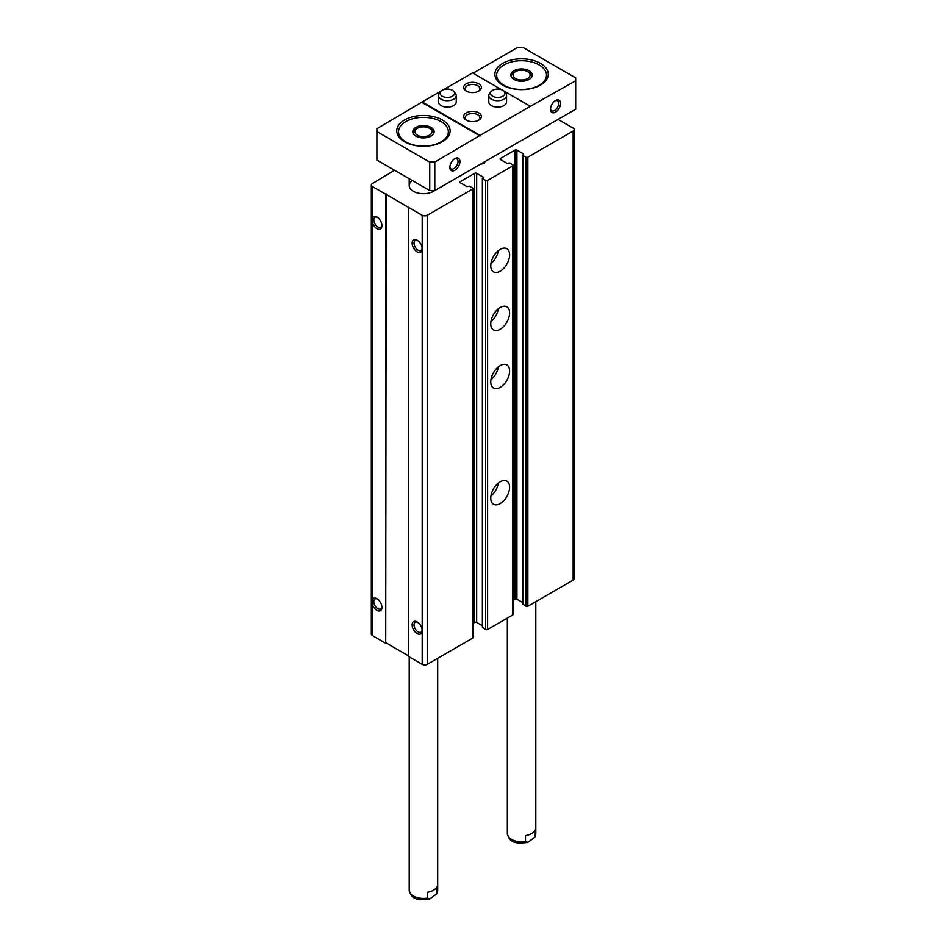 <?xml version="1.0" encoding="UTF-8"?>
<svg xmlns="http://www.w3.org/2000/svg" width="947" height="947" viewBox="0 0 947 947"><rect width="100%" height="100%" fill="white"/><g stroke="black" fill="none" stroke-linecap="round" stroke-linejoin="round"><path stroke-width="1.42" d="M394.52 170.223L372.384 183.588A3.563 2.06 0 0 0 371.342 185.044L371.342 634.135A3.563 2.06 0 0 0 372.384 635.591L372.384 186.488L422.196 215.253A3.563 2.06 0 0 0 427.227 215.253L472.517 189.104A1.421 0.817 0 0 0 472.932 188.524A1.421 0.817 0 0 0 472.517 187.944L469.487 186.204L466.847 186.571L460.313 182.795L460.313 181.623A1.421 0.817 0 0 0 459.899 182.203A1.421 0.817 0 0 0 460.313 182.795M371.342 185.044A3.563 2.06 0 0 0 372.384 186.488M513.179 600.197L514.896 599.202A1.421 0.817 0 0 1 516.908 599.202L516.908 150.111L523.454 153.888L522.827 155.415L525.845 157.155A1.421 0.817 0 0 0 527.858 157.155L573.136 131.006A3.563 2.06 0 0 0 574.178 129.561A3.563 2.06 0 0 0 573.136 128.105L558.043 119.393M372.384 604.423A7.114 4.108 -120 0 0 376.918 610.318A7.114 4.108 -120 0 0 381.949 607.406A7.114 4.108 -120 0 0 376.918 598.693A7.114 4.108 -120 0 0 372.384 599.356M372.384 635.591L385.725 643.285L385.725 194.194M372.384 222.723A7.114 4.108 -120 0 0 376.918 228.618A7.114 4.108 -120 0 0 381.949 225.706A7.114 4.108 -120 0 0 376.918 216.993A7.114 4.108 -120 0 0 372.384 217.656M385.725 643.285L386.222 193.898M386.222 642.989L408.358 655.774M472.932 188.524L472.932 637.615A1.421 0.817 0 0 1 472.517 638.207L427.227 664.344A3.563 2.06 0 0 1 422.196 664.344L408.358 656.354L408.358 207.263M422.196 664.344L422.196 630.643A7.114 4.108 -120 0 0 417.165 621.93A7.114 4.108 -120 0 0 412.134 624.842A7.114 4.108 -120 0 0 417.165 633.555A7.114 4.108 -120 0 0 422.196 630.643L422.196 248.943A7.114 4.108 -120 0 0 417.165 240.23A7.114 4.108 -120 0 0 412.134 243.142A7.114 4.108 -120 0 0 417.165 251.855A7.114 4.108 -120 0 0 422.196 248.943L422.196 215.253M460.313 181.623L474.648 173.348A1.421 0.817 0 0 1 476.661 173.348L483.207 177.125L482.579 178.652L485.598 180.392A1.421 0.817 0 0 0 487.61 180.392L512.765 165.867A1.421 0.817 0 0 0 513.179 165.287A1.421 0.817 0 0 0 512.765 164.707L509.746 162.967L507.107 163.322L500.561 159.546L500.561 158.386A1.421 0.817 0 0 0 500.146 158.966A1.421 0.817 0 0 0 500.561 159.546M472.932 623.434L474.648 622.439L474.648 173.348M482.366 625.73L476.661 622.439A1.421 0.817 0 0 0 474.648 622.439M482.579 627.163L485.598 629.483A1.421 0.817 0 0 0 487.61 629.483L512.765 614.958A1.421 0.817 0 0 0 513.179 614.378L513.179 165.287M500.182 503.555A13.341 7.706 -60 0 1 493.517 504.218A13.341 7.706 -60 0 1 493.517 488.818A13.341 7.706 -60 0 1 506.858 481.112A13.341 7.706 -60 0 1 508.894 491.801A13.341 7.706 -60 0 1 500.182 503.555M500.182 387.37A13.341 7.706 -60 0 1 493.517 388.021A13.341 7.706 -60 0 1 493.517 372.621A13.341 7.706 -60 0 1 506.858 364.915A13.341 7.706 -60 0 1 508.894 375.604A13.341 7.706 -60 0 1 500.182 387.37M500.182 329.272A13.341 7.706 -60 0 1 493.517 329.923A13.341 7.706 -60 0 1 493.517 314.522A13.341 7.706 -60 0 1 506.858 306.816A13.341 7.706 -60 0 1 508.894 317.505A13.341 7.706 -60 0 1 500.182 329.272M500.182 271.173A13.341 7.706 -60 0 1 493.517 271.836A13.341 7.706 -60 0 1 493.517 256.424A13.341 7.706 -60 0 1 506.858 248.718A13.341 7.706 -60 0 1 508.894 259.419A13.341 7.706 -60 0 1 500.182 271.173M500.561 158.386L514.896 150.111A1.421 0.817 0 0 1 516.908 150.111M516.908 599.202L522.614 602.493M522.827 603.926L525.845 606.246A1.421 0.817 0 0 0 527.858 606.246L573.136 580.109A3.563 2.06 0 0 0 574.178 578.653L574.178 129.561M434.637 190.56A14.229 8.215 180 0 1 418.799 193.235A14.229 8.215 180 0 1 409.222 185.482A14.229 8.215 180 0 1 412.217 180.439M417.663 240.55A5.765 3.326 -120 0 0 415.236 240.502A5.765 3.326 -120 0 0 414.348 245.119A5.765 3.326 -120 0 0 418.124 250.197A5.765 3.326 -120 0 0 421.001 250.482A5.765 3.326 -120 0 0 422.173 248.351M377.415 217.313A5.765 3.326 -120 0 0 374.988 217.254A5.765 3.326 -120 0 0 374.101 221.882A5.765 3.326 -120 0 0 377.865 226.96A5.765 3.326 -120 0 0 380.753 227.244A5.765 3.326 -120 0 0 381.925 225.114M417.663 622.25A5.765 3.326 -120 0 0 415.236 622.203A5.765 3.326 -120 0 0 414.348 626.819A5.765 3.326 -120 0 0 418.124 631.898A5.765 3.326 -120 0 0 421.001 632.182A5.765 3.326 -120 0 0 422.173 630.051M377.415 599.013A5.765 3.326 -120 0 0 374.988 598.966A5.765 3.326 -120 0 0 374.101 603.582A5.765 3.326 -120 0 0 377.865 608.661A5.765 3.326 -120 0 0 380.753 608.945A5.765 3.326 -120 0 0 381.925 606.814M498.371 250.635A13.341 7.706 -60 0 1 490.925 263.526M494.038 255.548A8.89 5.137 -60 0 1 493.02 257.324M498.371 308.734A13.341 7.706 -60 0 1 490.925 321.625M494.038 313.646A8.89 5.137 -60 0 1 493.02 315.422M498.371 366.832A13.341 7.706 -60 0 1 490.925 379.723M494.038 371.745A8.89 5.137 -60 0 1 493.02 373.52M498.371 483.017A13.341 7.706 -60 0 1 490.925 495.92M494.038 487.942A8.89 5.137 -60 0 1 493.02 489.706M427.393 898.099L427.393 892.287A14.229 8.215 0 0 0 437.135 886.664L436.65 893.932L429.831 898.94L427.393 898.099A14.229 8.215 180 0 1 409.222 890.204L409.222 656.851M535.801 601.665L535.801 833.561A14.229 8.215 180 0 1 535.244 835.822L535.244 830.022A14.229 8.215 0 0 1 525.502 835.645L525.502 841.457A14.229 8.215 180 0 1 507.332 833.561L507.332 618.095M535.244 835.822L534.771 837.29L527.941 842.297L525.502 841.457M539.174 64.929A24.906 14.383 180 0 1 546.466 75.097A24.906 14.383 180 0 1 521.572 89.468A24.906 14.383 180 0 1 496.666 75.097A24.906 14.383 180 0 1 512.043 61.804A24.906 14.383 180 0 1 539.174 64.929M529.113 70.729A10.677 6.167 180 0 1 532.238 75.097A10.677 6.167 180 0 1 521.572 81.253A10.677 6.167 180 0 1 510.895 75.097A10.677 6.167 180 0 1 517.488 69.403A10.677 6.167 180 0 1 529.113 70.729M555.025 100.832A5.765 3.326 -60 0 1 557.463 100.773A5.765 3.326 -60 0 1 558.339 105.389A5.765 3.326 -60 0 1 554.575 110.479A5.765 3.326 -60 0 1 551.687 110.763A5.765 3.326 -60 0 1 550.527 108.633M441.065 121.571A24.906 14.383 180 0 1 448.357 131.74A24.906 14.383 180 0 1 423.451 146.11A24.906 14.383 180 0 1 398.557 131.74A24.906 14.383 180 0 1 413.922 118.446A24.906 14.383 180 0 1 441.065 121.571M431.003 127.383A10.677 6.167 180 0 1 434.128 131.74A10.677 6.167 180 0 1 423.451 137.895A10.677 6.167 180 0 1 412.785 131.74A10.677 6.167 180 0 1 419.367 126.046A10.677 6.167 180 0 1 431.003 127.383M454.394 158.918A5.765 3.326 -60 0 1 456.833 158.871A5.765 3.326 -60 0 1 457.721 163.488A5.765 3.326 -60 0 1 453.944 168.578A5.765 3.326 -60 0 1 451.068 168.862A5.765 3.326 -60 0 1 449.896 166.731M555.534 112.125A7.114 4.108 -60 0 1 550.503 109.225A7.114 4.108 -60 0 1 555.534 100.512A7.114 4.108 -60 0 1 560.565 103.412A7.114 4.108 -60 0 1 555.534 112.125M454.903 170.223A7.114 4.108 -60 0 1 449.872 167.323A7.114 4.108 -60 0 1 454.903 158.611A7.114 4.108 -60 0 1 459.934 161.511A7.114 4.108 -60 0 1 454.903 170.223M480.058 135.362L434.78 162.091L429.749 162.091L376.918 131.586L376.918 128.685L422.196 101.956L480.058 135.362L530.367 106.313L503.686 90.912M376.918 131.586L376.918 160.055L429.749 190.56L434.78 190.56L434.78 162.091M434.78 190.56L575.658 109.225L575.658 80.755L530.367 106.313M575.658 80.755L575.658 77.855L522.827 47.35L517.796 47.35L473.015 73.203M501.709 89.776L472.517 72.907L443.314 89.776M441.338 90.912L422.196 101.956M429.749 190.56L429.749 162.091M478.803 83.809A8.89 5.137 180 0 1 478.803 91.066A8.89 5.137 180 0 1 466.22 91.066A8.89 5.137 180 0 1 466.22 83.809A8.89 5.137 180 0 1 478.803 83.809M504.289 91.539L505.793 93.469A8.89 5.137 180 0 1 506.562 95.576L506.562 101.956A8.89 5.137 180 0 1 497.672 107.094A8.89 5.137 180 0 1 488.77 101.956L488.77 95.576A8.89 5.137 180 0 1 489.552 93.469L491.055 91.539A7.256 4.19 180 0 1 497.672 89.065A7.256 4.19 180 0 1 504.289 91.539A7.256 4.19 180 0 1 502.798 96.203A7.256 4.19 180 0 1 493.553 96.689A7.256 4.19 180 0 1 491.055 91.539M453.968 91.539L455.471 93.469A8.89 5.137 180 0 1 456.253 95.576L456.253 101.956A8.89 5.137 180 0 1 447.351 107.094A8.89 5.137 180 0 1 438.461 101.956L438.461 95.576A8.89 5.137 180 0 1 439.23 93.469L440.734 91.539A7.256 4.19 180 0 1 447.351 89.065A7.256 4.19 180 0 1 453.968 91.539A7.256 4.19 180 0 1 452.477 96.203A7.256 4.19 180 0 1 443.243 96.689A7.256 4.19 180 0 1 440.734 91.539M478.803 112.859A8.89 5.137 180 0 1 478.803 120.115A8.89 5.137 180 0 1 466.22 120.115A8.89 5.137 180 0 1 466.22 112.859A8.89 5.137 180 0 1 478.803 112.859M540.441 63.331A26.682 15.401 180 0 1 548.254 74.221A26.682 15.401 180 0 1 521.572 89.622A26.682 15.401 180 0 1 494.89 74.221A26.682 15.401 180 0 1 511.356 59.992A26.682 15.401 180 0 1 540.441 63.331M442.32 119.973A26.682 15.401 180 0 1 450.133 130.864A26.682 15.401 180 0 1 423.451 146.264A26.682 15.401 180 0 1 396.769 130.864A26.682 15.401 180 0 1 413.247 116.635A26.682 15.401 180 0 1 442.32 119.973M480.058 135.942L422.196 102.536M466.824 120.435A7.351 4.25 180 0 1 465.155 117.748A7.351 4.25 180 0 1 469.7 113.818A7.351 4.25 180 0 1 477.714 114.741A7.351 4.25 180 0 1 479.869 117.748A7.351 4.25 180 0 1 478.199 120.435M466.824 91.386A7.351 4.25 180 0 1 465.155 88.698A7.351 4.25 180 0 1 469.7 84.768A7.351 4.25 180 0 1 477.714 85.692A7.351 4.25 180 0 1 479.869 88.698A7.351 4.25 180 0 1 478.199 91.386M431.003 129.159L429.465 128.271A8.487 4.901 180 0 1 429.465 135.196A8.487 4.901 180 0 1 417.449 135.196A8.487 4.901 180 0 1 417.449 128.271A8.487 4.901 180 0 1 429.465 128.271L431.003 129.159A10.677 6.167 180 0 1 434.022 132.627M412.892 132.627A10.677 6.167 180 0 1 415.911 129.159L417.449 128.271M529.113 72.517L527.574 71.629A8.487 4.901 180 0 1 527.574 78.554A8.487 4.901 180 0 1 515.559 78.554A8.487 4.901 180 0 1 515.559 71.629A8.487 4.901 180 0 1 527.574 71.629L529.113 72.517A10.677 6.167 180 0 1 532.131 75.985M511.001 75.985A10.677 6.167 180 0 1 514.02 72.517L515.559 71.629M506.562 95.576A8.89 5.137 180 0 1 503.958 99.198A8.89 5.137 180 0 1 494.263 100.311A8.89 5.137 180 0 1 488.77 95.576M456.253 95.576A8.89 5.137 180 0 1 453.649 99.198A8.89 5.137 180 0 1 443.954 100.311A8.89 5.137 180 0 1 438.461 95.576M485.16 161.475L484.13 163.346L480.295 164.281M484.13 163.346L484.13 162.067M427.227 664.344L427.227 215.253M472.517 638.207L472.517 189.104M476.661 622.439L476.661 173.348M482.579 627.743L482.579 178.652M485.598 629.483L485.598 180.392M487.61 629.483L487.61 180.392M512.765 614.958L512.765 165.867M514.896 599.202L514.896 150.111M522.827 604.506L522.827 155.415M525.845 606.246L525.845 157.155M527.858 606.246L527.858 157.155M573.136 580.109L573.136 131.006M437.692 658.307L437.692 890.204A14.229 8.215 180 0 1 437.135 892.476M482.366 627.459L482.366 178.356M522.614 604.21L522.614 155.119M436.662 893.932L437.692 890.204M429.831 898.94C414.312 901.485 411.034 896.975 409.222 890.204M534.771 837.29L535.801 833.561M527.941 842.297C512.422 844.842 509.143 840.332 507.332 833.561M409.222 178.711L409.222 185.482M398.557 131.74L398.557 136.392M448.357 131.74L448.357 136.392M496.666 75.097L496.666 79.749M546.466 75.097L546.466 79.749"/></g></svg>
